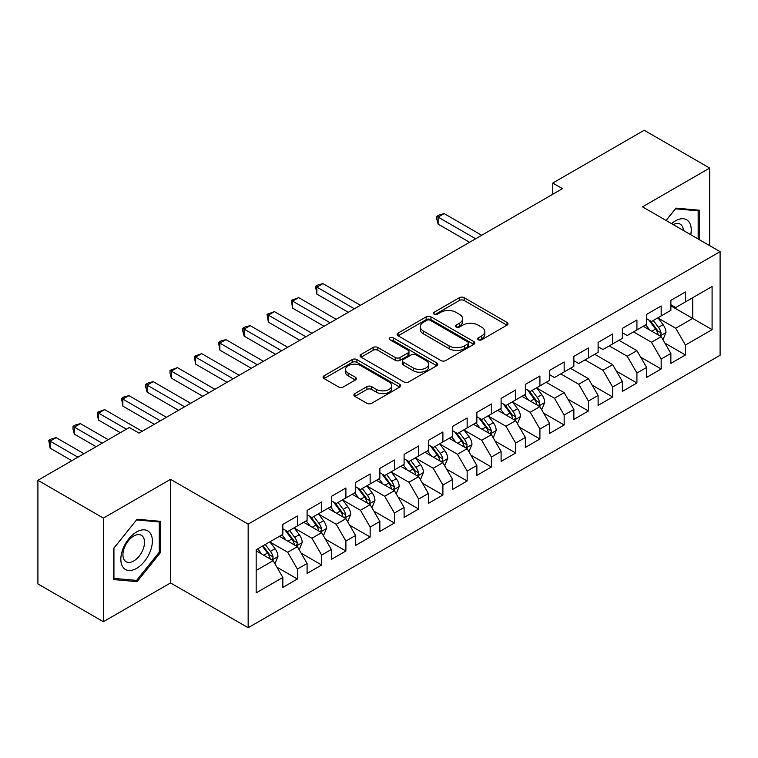 <?xml version="1.0" encoding="UTF-8"?>
<svg xmlns="http://www.w3.org/2000/svg" width="758" height="758" viewBox="0 0 758 758"><rect width="100%" height="100%" fill="white"/><g stroke="black" fill="none" stroke-linecap="round" stroke-linejoin="round"><path stroke-width="1.14" d="M478.383 339.764A2.359 1.364 0 0 0 481.709 339.764L507.007 325.163A3.364 1.942 0 0 0 507.993 323.789A3.364 1.942 0 0 0 507.007 322.415L464.152 297.676A3.364 1.942 0 0 0 459.395 297.676L434.107 312.277A2.359 1.364 0 0 0 433.415 313.244A2.359 1.364 0 0 0 434.107 314.2A2.359 1.364 0 0 0 437.432 314.2L440.711 312.315A10.773 6.216 0 0 1 455.946 312.315L459.509 314.371A10.773 6.216 0 0 1 462.664 318.777A10.773 6.216 0 0 1 459.509 323.173L456.24 325.059A2.359 1.364 0 0 0 455.549 326.025A2.359 1.364 0 0 0 456.24 326.982A2.359 1.364 0 0 0 459.575 326.982L462.844 325.097A10.773 6.216 0 0 1 478.08 325.097L481.652 327.153A10.773 6.216 0 0 1 484.807 331.549A10.773 6.216 0 0 1 481.652 335.955L478.383 337.841A2.359 1.364 0 0 0 477.692 338.807A2.359 1.364 0 0 0 478.383 339.764L478.383 337.841M354.896 393.601A3.364 1.942 0 0 0 353.91 394.984A3.364 1.942 0 0 0 354.896 396.358L366.91 403.294A3.364 1.942 0 0 0 371.676 403.294L399.76 387.073A3.364 1.942 0 0 0 400.755 385.699A3.364 1.942 0 0 0 399.76 384.325L356.914 359.586A3.364 1.942 0 0 0 352.157 359.586L324.064 375.807A3.364 1.942 0 0 0 323.079 377.181A3.364 1.942 0 0 0 324.064 378.555L338.589 386.94A3.364 1.942 0 0 0 343.346 386.94L355.369 379.995A3.364 1.942 0 0 0 356.355 378.621A3.364 1.942 0 0 0 355.369 377.247L348.168 373.097A9.001 5.202 0 0 1 345.534 369.421A9.001 5.202 0 0 1 351.087 364.617A9.001 5.202 0 0 1 360.903 365.744L389.11 382.023A9.001 5.202 0 0 1 391.753 385.699A9.001 5.202 0 0 1 386.192 390.503A9.001 5.202 0 0 1 376.375 389.375L371.676 386.665A3.364 1.942 0 0 0 366.91 386.665L354.896 393.601L354.896 396.358M103.382 518.102L103.382 621.721L170.559 582.93L170.559 479.321L103.382 518.102L37.9 480.297L129.324 427.512L139.027 433.112L562.464 188.647L552.762 183.048L552.762 194.247M170.559 479.321L248.16 524.129L720.1 251.656L720.1 355.265L248.16 627.738L248.16 524.129M709.668 245.63L709.668 168.068L642.49 206.849L720.1 251.656M709.668 168.068L644.196 130.262L552.762 183.048M440.948 360.552A3.364 1.942 0 0 0 445.704 360.552L473.797 344.331A3.364 1.942 0 0 0 474.783 342.957A3.364 1.942 0 0 0 473.797 341.583L430.951 316.844A3.364 1.942 0 0 0 426.185 316.844L398.102 333.065A3.364 1.942 0 0 0 397.116 334.439A3.364 1.942 0 0 0 398.102 335.813L440.948 360.552M390.825 340.276A2.359 1.364 0 0 1 393.222 340.607L393.222 337.803L436.779 362.959A3.364 1.942 0 0 1 437.764 364.333A3.364 1.942 0 0 1 436.779 365.707L408.695 381.928A3.364 1.942 0 0 1 403.929 381.928L361.083 357.189L361.083 354.441A3.364 1.942 0 0 0 360.097 355.815A3.364 1.942 0 0 0 361.083 357.189M361.083 354.441L373.107 347.496A3.364 1.942 0 0 1 377.863 347.496L395.24 357.53A3.364 1.942 0 0 0 400.006 357.53L407.975 352.925A3.364 1.942 0 0 0 408.96 351.551A3.364 1.942 0 0 0 407.975 350.177L389.887 339.736A2.359 1.364 0 0 1 389.195 338.769A2.359 1.364 0 0 1 390.654 337.509A2.359 1.364 0 0 1 393.222 337.803M670.868 305.844L692.698 318.445L692.698 297.723L712.094 286.515L685.422 301.921L685.422 291.982L670.868 300.376L670.868 310.325L661.165 315.925L661.165 305.986L646.621 314.381L646.621 324.32L636.919 329.919L636.919 319.98L622.365 328.385L622.365 338.324L612.663 343.924L612.663 333.984L598.109 342.389L598.109 352.328L588.416 357.928L588.416 347.988L573.863 356.383L573.863 366.332L564.16 371.932L564.16 361.983L549.607 370.387L549.607 380.327L539.914 385.926L539.914 375.987L525.36 384.391L525.36 394.331L515.658 399.93L515.658 389.991L501.104 398.395L501.104 408.335L491.402 413.934L491.402 403.995L476.858 412.39L476.858 422.339L467.155 427.938L467.155 417.99L452.602 426.394L452.602 436.333L442.899 441.933L442.899 431.994L428.355 440.398L428.355 450.337L418.653 455.937L418.653 445.998L404.099 454.402L404.099 464.341L394.397 469.941L394.397 460.002L379.853 468.397L379.853 478.345L370.15 483.945L370.15 473.996L355.597 482.401L355.597 492.34L345.894 497.94L345.894 488L331.341 496.405L331.341 506.344L321.648 511.944L321.648 502.004L307.094 510.409L307.094 520.348L297.392 525.948L297.392 516.009L282.838 524.403L282.838 534.343L256.166 549.749L256.166 592.879L282.838 577.473L273.145 560.674L256.166 550.867M712.094 286.515L712.094 329.645L685.422 345.051L675.719 328.242L658.134 318.095M664.927 343.156L685.422 354.99L685.422 345.051M685.422 354.99L670.868 363.385L670.868 353.446L661.165 359.046L651.463 342.246L633.517 331.881M640.681 357.16L661.165 368.985L661.165 359.046M661.165 368.985L646.621 377.389L646.621 367.45L636.919 373.05L627.217 356.251L609.271 345.885M616.425 371.164L636.919 382.989L636.919 373.05M636.919 382.989L622.365 391.393L622.365 381.454L612.663 387.054L602.961 370.245L585.015 359.889M592.169 385.159L612.663 396.993L612.663 387.054M612.663 396.993L598.109 405.397L598.109 395.449L588.416 401.048L578.714 384.249L560.768 373.893M567.922 399.163L588.416 410.997L588.416 401.048M588.416 410.997L573.863 419.392L573.863 409.453L564.16 415.052L554.458 398.253L536.882 388.105M543.666 413.167L564.16 424.992L564.16 415.052M564.16 424.992L549.607 433.396L549.607 423.457L539.914 429.056L530.212 412.257L512.626 402.1M519.42 427.161L539.914 438.996L539.914 429.056M539.914 438.996L525.36 447.4L525.36 437.461L515.658 443.06L505.956 426.252L488.379 416.104M495.163 441.165L515.658 453L515.658 443.06M515.658 453L501.104 461.404L501.104 451.455L491.402 457.055L481.709 440.256L464.123 430.108M470.917 455.17L491.402 467.004L491.402 457.055M491.402 467.004L476.858 475.399L476.858 465.459L467.155 471.059L457.453 454.26L439.867 444.103M446.661 469.174L467.155 480.998L467.155 471.059M467.155 480.998L452.602 489.403L452.602 479.463L442.899 485.063L433.206 468.264L415.621 458.107M422.414 483.168L442.899 495.002L442.899 485.063M442.899 495.002L428.355 503.407L428.355 493.467L418.653 499.067L408.95 482.259L391.365 472.111M398.158 497.172L418.653 509.006L418.653 499.067M418.653 509.006L404.099 517.411L404.099 507.462L394.397 513.062L384.694 496.263L367.118 486.115M373.912 511.176L394.397 523.011L394.397 513.062M394.397 523.011L379.853 531.405L379.853 521.466L370.15 527.066L360.448 510.267L342.862 500.109M349.656 525.18L370.15 537.005L370.15 527.066M370.15 537.005L355.597 545.409L355.597 535.47L345.894 541.07L336.192 524.271L318.616 514.114M325.4 539.175L345.894 551.009L345.894 541.07M345.894 551.009L331.341 559.413L331.341 549.474L321.648 555.074L311.945 538.265L294.36 528.118M301.153 553.179L321.648 565.013L321.648 555.074M321.648 565.013L307.094 573.408L307.094 563.469L297.392 569.068L287.689 552.269L270.113 542.122M276.897 567.183L297.392 579.017L297.392 569.068M297.392 579.017L282.838 587.412L282.838 577.473M282.838 528.743L287.689 531.548L297.392 525.948M256.166 570.471L273.145 560.674M307.094 514.748L311.945 517.543L321.648 511.944M287.689 552.269L297.392 546.67L279.446 536.304M307.094 563.469L297.392 546.67M331.341 500.744L336.192 503.539L345.894 497.94M311.945 538.265L321.648 532.666L303.702 522.309M331.341 549.474L321.648 532.666M355.597 486.74L360.448 489.545L370.15 483.945M336.192 524.271L345.894 518.661L327.949 508.305M355.597 535.47L345.894 518.661M379.853 472.736L384.694 475.541L394.397 469.941M360.448 510.267L370.15 504.667L352.205 494.301M379.853 521.466L370.15 504.667M404.099 458.742L408.95 461.537L418.653 455.937M384.694 496.263L394.397 490.663L376.451 480.297M404.099 507.462L394.397 490.663M428.355 444.738L433.206 447.542L442.899 441.933M408.95 482.259L418.653 476.659L400.707 466.303M428.355 493.467L418.653 476.659M452.602 430.734L457.453 433.538L467.155 427.938M433.206 468.264L442.899 462.664L424.954 452.299M452.602 479.463L442.899 462.664M476.858 416.729L481.709 419.534L491.402 413.934M457.453 454.26L467.155 448.66L449.21 438.295M476.858 465.459L467.155 448.66M501.104 402.735L505.956 405.53L515.658 399.93M481.709 440.256L491.402 434.656L473.456 424.291M501.104 451.455L491.402 434.656M525.36 388.731L530.212 391.535L539.914 385.926M505.956 426.252L515.658 420.652L497.712 410.296M525.36 437.461L515.658 420.652M549.607 374.727L554.458 377.531L564.16 371.932M530.212 412.257L539.914 406.658L521.959 396.292M549.607 423.457L539.914 406.658M573.863 360.732L578.714 363.527L588.416 357.928M554.458 398.253L564.16 392.653L546.215 382.288M573.863 409.453L564.16 392.653M598.109 346.728L602.961 349.523L612.663 343.924M578.714 384.249L588.416 378.649L570.471 368.293M598.109 395.449L588.416 378.649M622.365 332.724L627.217 335.529L636.919 329.919M602.961 370.245L612.663 364.645L594.717 354.289M622.365 381.454L612.663 364.645M646.621 318.72L651.463 321.525L661.165 315.925M627.217 356.251L636.919 350.651L618.973 340.285M646.621 367.45L636.919 350.651M670.868 304.725L675.719 307.521L685.422 301.921M651.463 342.246L661.165 336.647L643.22 326.281M670.868 353.446L661.165 336.647M37.9 480.297L37.9 583.916L103.382 621.721M170.559 582.93L248.16 627.738M675.719 328.242L692.698 318.445L712.094 329.645M699.369 239.68L699.369 210.222L675.965 208.128L666.055 220.455M160.488 552.544L160.488 521.333L137.094 519.249L113.691 548.356L113.691 579.567L137.094 581.651L160.488 552.544L159.284 551.843M479.321 340.096L481.652 338.75A10.773 6.216 0 0 0 484.807 334.354L484.807 331.549M462.664 318.777L462.664 321.572A10.773 6.216 0 0 1 459.509 325.968L457.178 327.314M506.96 325.191L464.152 300.481A3.364 1.942 0 0 0 459.395 300.481L435.045 314.532M473.75 344.359L430.951 319.649A3.364 1.942 0 0 0 426.185 319.649L398.139 335.841M467.847 343.924A2.359 1.364 0 0 0 468.539 342.957A2.359 1.364 0 0 0 467.847 342L430.231 320.283A2.359 1.364 0 0 0 426.906 320.283L423.447 322.273A10.773 6.216 0 0 0 420.292 326.679A10.773 6.216 0 0 0 423.447 331.075L449.162 345.913A10.773 6.216 0 0 0 464.398 345.913L467.847 343.924L467.847 346.719A2.359 1.364 0 0 0 468.539 345.762L468.539 342.957M420.292 326.679L420.292 329.474A10.773 6.216 0 0 0 423.447 333.871L423.447 331.075M467.847 346.719L464.398 348.718A10.773 6.216 0 0 1 449.162 348.718L423.447 333.871M361.13 357.207L373.107 350.3L373.107 347.496M408.96 351.551L408.96 354.356A3.364 1.942 0 0 1 407.975 355.729L400.006 360.325A3.364 1.942 0 0 1 395.24 360.325L377.863 350.3A3.364 1.942 0 0 0 373.107 350.3M393.222 340.607L436.731 365.735M413.271 367.943A9.001 5.202 0 0 0 423.087 369.07A9.001 5.202 0 0 0 428.649 364.266A9.001 5.202 0 0 0 426.005 360.59L416.066 354.848A3.364 1.942 0 0 0 411.31 354.848L403.332 359.453A3.364 1.942 0 0 0 402.346 360.827A3.364 1.942 0 0 0 403.332 362.201L413.271 367.943L413.271 370.738A9.001 5.202 0 0 0 423.087 371.865A9.001 5.202 0 0 0 428.649 367.061L428.649 364.266M402.346 360.827L402.346 363.632A3.364 1.942 0 0 0 403.332 365.005L403.332 362.201M413.271 370.738L403.332 365.005M391.753 385.699L391.753 388.503A9.001 5.202 0 0 1 386.192 393.307A9.001 5.202 0 0 1 376.375 392.18L371.676 389.47A3.364 1.942 0 0 0 366.91 389.47L354.934 396.377M345.534 369.421L345.534 372.216A9.001 5.202 0 0 0 348.168 375.892L348.168 373.097M355.322 380.023L348.168 375.892M399.722 387.101L356.914 362.39A3.364 1.942 0 0 0 352.157 362.39L324.111 378.583M134.621 580.23L137.094 581.651M662.966 339.755L665.969 332.421A9.087 5.249 -120 0 0 663.07 324.68L657.916 317.801M649.71 330.024L645.788 324.803M643.959 326.707L643.514 326.111M481.709 235.274L444.188 213.614L438.124 217.11L438.124 224.112L469.581 242.276M659.46 335.652L660.862 334.392L661.061 332.8A9.087 5.249 -120 0 0 658.465 327.333L653.311 320.463M650.364 320.89L656.731 329.379A4.633 2.672 60 0 1 657.574 330.791L661.061 332.8M648.772 319.961L655.547 329.019A9.087 5.249 60 0 1 658.152 334.486L658.332 335.008M438.124 224.112L436.788 219.147L436.788 216.343L475.645 238.77M436.788 216.343L439.214 214.94L444.188 213.614M690.756 234.715A22.295 12.867 120 0 0 689.126 222.075A22.295 12.867 120 0 0 671.597 223.648M683.384 230.451A15.264 8.812 120 0 0 681.954 225.77A15.264 8.812 120 0 0 680.239 224.178A15.264 8.812 120 0 0 673.227 224.595M675.425 208.791L698.156 210.847L698.156 238.988M696.649 209.975L698.156 210.847M666.102 220.483L675.473 208.82M122.957 567.155A22.295 12.867 120 0 0 144.484 561.384A22.295 12.867 120 0 0 150.255 533.187A22.295 12.867 120 0 0 128.718 538.957A22.295 12.867 120 0 0 122.957 567.155M124.388 560.143A15.264 8.812 120 0 0 126.103 561.725A15.264 8.812 120 0 0 140.306 554.61A15.264 8.812 120 0 0 143.082 536.882A15.264 8.812 120 0 0 141.367 535.29A15.264 8.812 120 0 0 127.164 542.415A15.264 8.812 120 0 0 124.388 560.143M136.601 519.931L159.284 521.959L159.284 552.194L136.601 580.401L113.927 578.382L113.927 548.148L136.554 519.912M157.778 521.097L159.284 521.959M541.705 409.765L544.708 402.422A9.087 5.249 -120 0 0 541.809 394.681L536.655 387.812M528.449 400.034L524.536 394.804M522.698 396.718L522.253 396.121M360.448 305.284L322.927 283.625L316.863 287.121L316.863 294.123L348.32 312.287M538.199 405.663L539.601 404.393L539.8 402.811A9.087 5.249 -120 0 0 537.204 397.344L532.05 390.465M529.112 390.901L535.47 399.39A4.633 2.672 60 0 1 536.313 400.793L539.8 402.811M527.511 389.972L534.295 399.03A9.087 5.249 60 0 1 536.891 404.488L537.081 405.018M316.863 294.123L315.536 286.353L354.384 308.781M315.536 286.353L317.962 284.951L322.927 283.625M517.449 423.76L520.462 416.426A9.087 5.249 -120 0 0 517.562 408.685L512.408 401.806M504.193 414.039L500.28 408.808M498.451 410.722L498.006 410.125M336.192 319.279L298.68 297.619L292.616 301.125L292.616 308.127L324.073 326.281M513.943 419.667L515.355 418.397L515.554 416.815A9.087 5.249 -120 0 0 512.948 411.348L507.803 404.469M504.856 404.895L511.224 413.394A4.633 2.672 60 0 1 512.067 414.797L515.554 416.815M503.255 403.976L510.039 413.025A9.087 5.249 60 0 1 512.645 418.492L512.825 419.022M292.616 308.127L291.28 300.358L330.128 322.785M291.28 300.358L298.68 297.619M493.202 437.764L496.206 430.43A9.087 5.249 -120 0 0 493.306 422.689L488.152 415.81M479.947 428.043L476.033 422.812M474.195 424.717L473.75 424.129M311.945 333.283L274.424 311.623L268.36 315.129L268.36 322.122L299.817 340.285M489.696 433.671L491.099 432.401L491.298 430.819A9.087 5.249 -120 0 0 488.702 425.352L483.547 418.473M480.61 418.899L486.968 427.398A4.633 2.672 60 0 1 487.811 428.801L491.298 430.819M479.009 417.98L485.793 427.029A9.087 5.249 60 0 1 488.389 432.496L488.578 433.017M268.36 322.122L267.034 314.352L305.881 336.789M267.034 314.352L274.424 311.623M468.946 451.768L471.959 444.425A9.087 5.249 -120 0 0 469.06 436.693L463.905 429.814M455.691 442.037L451.777 436.816M449.949 438.721L449.503 438.124M287.689 347.287L250.178 325.627L244.114 329.124L244.114 336.126L275.561 354.289M465.44 447.665L466.852 446.405L467.051 444.813A9.087 5.249 -120 0 0 464.446 439.346L459.291 432.477M456.354 432.903L462.721 441.393A4.633 2.672 60 0 1 463.555 442.805L467.051 444.813M454.753 431.975L461.537 441.033A9.087 5.249 60 0 1 464.142 446.5L464.322 447.021M244.114 336.126L242.778 331.161L242.778 328.356L281.625 350.783M242.778 328.356L245.204 326.954L250.178 325.627M444.7 465.772L447.703 458.429A9.087 5.249 -120 0 0 444.804 450.688L439.649 443.818M431.444 456.041L427.521 450.811M425.693 452.725L425.247 452.128M263.443 361.291L225.922 339.631L219.858 343.128L219.858 350.13L251.315 368.293M441.194 461.669L442.596 460.4L442.795 458.817A9.087 5.249 -120 0 0 440.199 453.35L435.045 446.471M432.107 446.907L438.465 455.397A4.633 2.672 60 0 1 439.308 456.799L442.795 458.817M430.506 445.979L437.29 455.027A9.087 5.249 60 0 1 439.886 460.494L440.066 461.025M219.858 350.13L218.522 342.36L257.379 364.788M218.522 342.36L220.948 340.958L225.922 339.631M420.444 479.767L423.457 472.433A9.087 5.249 -120 0 0 420.548 464.692L415.403 457.813M407.188 470.045L403.275 464.815M401.446 466.729L401.001 466.132M239.187 375.286L201.675 353.626L195.611 357.132L195.611 364.134L227.059 382.288M416.938 475.673L418.35 474.404L418.549 472.821A9.087 5.249 -120 0 0 415.943 467.354L410.789 460.476M407.851 460.902L414.219 469.401A4.633 2.672 60 0 1 415.052 470.803L418.549 472.821M406.25 459.983L413.034 469.031A9.087 5.249 60 0 1 415.64 474.499L415.82 475.029M195.611 364.134L194.275 356.364L233.123 378.792M194.275 356.364L201.675 353.626M396.197 493.771L399.201 486.437A9.087 5.249 -120 0 0 396.301 478.696L391.147 471.817M382.942 484.049L379.019 478.819M377.19 480.724L376.745 480.136M214.94 389.29L177.419 367.63L171.355 371.136L171.355 378.128L202.812 396.292M392.691 489.677L394.094 488.408L394.293 486.825A9.087 5.249 -120 0 0 391.696 481.358L386.542 474.48M383.595 474.906L389.963 483.396A4.633 2.672 60 0 1 390.806 484.807L394.293 486.825M382.004 473.987L388.778 483.036A9.087 5.249 60 0 1 391.384 488.503L391.564 489.024M171.355 378.128L170.019 373.163L170.019 370.359L208.876 392.796M170.019 370.359L177.419 367.63M371.941 507.775L374.945 500.432A9.087 5.249 -120 0 0 372.045 492.7L366.9 485.821M358.686 498.044L354.772 492.823M352.944 494.728L352.498 494.131M190.684 403.294L153.173 381.634L147.109 385.13L147.109 392.132L178.556 410.296M368.435 503.672L369.847 502.412L370.046 500.82A9.087 5.249 -120 0 0 367.44 495.353L362.286 488.484M359.349 488.91L365.716 497.4A4.633 2.672 60 0 1 366.55 498.811L370.046 500.82M357.748 487.981L364.532 497.04A9.087 5.249 60 0 1 367.128 502.507L367.317 503.028M147.109 392.132L145.773 387.167L145.773 384.363L184.62 406.79M145.773 384.363L148.198 382.961L153.173 381.634M347.695 521.779L350.698 514.436A9.087 5.249 -120 0 0 347.799 506.695L342.644 499.816M334.439 512.048L330.516 506.818M328.688 508.732L328.242 508.135M166.428 417.298L128.917 395.638L122.853 399.134L122.853 406.136L154.31 424.291M344.179 517.676L345.591 516.406L345.79 514.824A9.087 5.249 -120 0 0 343.185 509.357L338.04 502.478M335.093 502.914L341.46 511.404A4.633 2.672 60 0 1 342.303 512.806L345.79 514.824M333.501 501.985L340.276 511.034A9.087 5.249 60 0 1 342.881 516.501L343.061 517.032M122.853 406.136L121.517 398.367L160.374 420.794M121.517 398.367L123.942 396.965L128.917 395.638M323.439 535.773L326.442 528.44A9.087 5.249 -120 0 0 323.543 520.699L318.398 513.82M310.183 526.052L306.27 520.822M304.432 522.736L303.986 522.139M142.182 431.293L104.661 409.633L98.606 413.138L98.606 420.14L120.351 432.695M319.933 531.68L321.345 530.41L321.544 528.828A9.087 5.249 -120 0 0 318.938 523.361L313.784 516.482M310.846 516.909L317.204 525.408A4.633 2.672 60 0 1 318.047 526.81L321.544 528.828M309.245 515.99L316.029 525.038A9.087 5.249 60 0 1 318.625 530.505L318.815 531.036M98.606 420.14L97.27 415.166L97.27 412.361L126.415 429.199M97.27 412.361L104.661 409.633M299.192 549.777L302.196 542.444A9.087 5.249 -120 0 0 299.296 534.703L294.142 527.824M285.937 540.056L282.014 534.826M280.185 536.73L279.74 536.143M108.233 439.697L80.414 423.637L74.35 427.142L74.35 434.135L96.105 446.699M295.677 545.684L297.089 544.415L297.288 542.832A9.087 5.249 -120 0 0 294.682 537.365L289.537 530.486M286.59 530.913L292.958 539.402A4.633 2.672 60 0 1 293.801 540.814L297.288 542.832M284.999 529.994L291.773 539.042A9.087 5.249 60 0 1 294.379 544.509L294.559 545.03M74.35 434.135L73.014 429.17L73.014 426.366L102.169 443.193M73.014 426.366L75.44 424.963L80.414 423.637M274.936 563.781L277.94 556.438A9.087 5.249 -120 0 0 275.04 548.707L269.886 541.828M261.681 554.051L257.767 548.83M83.977 453.701L56.158 437.641L50.094 441.137L50.094 448.139L71.849 460.703M271.43 559.679L272.833 558.419L273.032 556.827A9.087 5.249 -120 0 0 270.435 551.36L265.281 544.481M263.007 545.798L268.702 553.406A4.633 2.672 60 0 1 269.545 554.818L273.032 556.827M262.372 546.167L267.527 553.046A9.087 5.249 60 0 1 270.123 558.513L270.312 559.034M50.094 448.139L48.768 440.37L77.913 457.197M48.768 440.37L51.193 438.967L56.158 437.641M481.652 338.75L481.652 335.955M456.24 326.982L456.24 325.059M459.509 325.968L459.509 323.173M434.107 314.2L434.107 312.277M459.395 300.481L459.395 297.676M464.152 300.481L464.152 297.676M507.007 325.163L507.007 322.415M398.102 335.813L398.102 333.065M426.185 319.649L426.185 316.844M430.951 319.649L430.951 316.844M473.797 344.331L473.797 341.583M449.162 348.718L449.162 345.913M464.398 348.718L464.398 345.913M377.863 350.3L377.863 347.496M395.24 360.325L395.24 357.53M400.006 360.325L400.006 357.53M407.975 355.729L407.975 352.925M436.779 365.707L436.779 362.959M366.91 389.47L366.91 386.665M371.676 389.47L371.676 386.665M376.375 392.18L376.375 389.375M355.369 379.995L355.369 377.247M324.064 378.555L324.064 375.807M352.157 362.39L352.157 359.586M356.914 362.39L356.914 359.586M399.76 387.073L399.76 384.325M660.029 335.984L665.912 332.591M658.465 327.333L663.07 324.68M651.757 331.208L655.547 329.019M538.767 405.994L544.651 402.602M537.204 397.344L541.809 394.681M530.496 401.219L534.295 399.03M514.521 419.998L520.395 416.597M512.948 411.348L517.562 408.685M506.24 415.223L510.039 413.025M490.265 434.002L496.149 430.601M488.702 425.352L493.306 422.689M481.993 429.218L485.793 427.029M466.018 447.997L471.893 444.605M464.446 439.346L469.06 436.693M457.737 443.222L461.537 441.033M441.762 462.001L447.646 458.609M440.199 453.35L444.804 450.688M433.491 457.226L437.29 455.027M417.516 476.005L423.39 472.604M415.943 467.354L420.548 464.692M409.235 471.23L413.034 469.031M393.26 490.009L399.144 486.608M391.696 481.358L396.301 478.696M384.988 485.224L388.778 483.036M369.004 504.004L374.888 500.612M367.44 495.353L372.045 492.7M360.732 499.228L364.532 497.04M344.757 518.008L350.641 514.616M343.185 509.357L347.799 506.695M336.486 513.232L340.276 511.034M320.501 532.012L326.385 528.61M318.938 523.361L323.543 520.699M312.23 527.236L316.029 525.038M296.255 546.016L302.139 542.614M294.682 537.365L299.296 534.703M287.974 541.231L291.773 539.042M271.999 560.01L277.883 556.618M270.435 551.36L275.04 548.707M263.727 555.235L267.527 553.046"/></g></svg>
